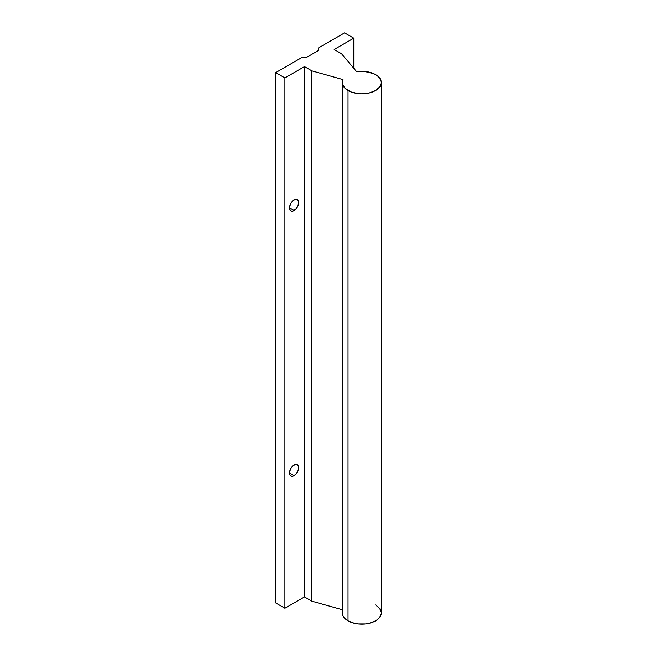 <?xml version="1.0" encoding="UTF-8"?>
<svg xmlns="http://www.w3.org/2000/svg" width="657" height="657" viewBox="0 0 657 657"><rect width="100%" height="100%" fill="white"/><g stroke="black" fill="none" stroke-linecap="round" stroke-linejoin="round"><path stroke-width="0.99" d="M294.073 199.9A6.496 3.753 -60 0 1 297.317 199.58A6.496 3.753 -60 0 1 298.311 204.787A6.496 3.753 -60 0 1 294.073 210.511L289.474 207.858L289.827 209.69L291.519 211.094L293.178 210.93L295.831 209.09L297.892 205.953L298.664 202.553L297.892 200.056L296.619 199.326L294.073 199.9L292.316 201.321L290.821 203.333L289.565 206.774L289.474 207.858L294.073 210.511A6.496 3.753 -60 0 1 290.821 210.831A6.496 3.753 -60 0 1 289.827 205.625A6.496 3.753 -60 0 1 294.073 199.9M294.073 465.074A6.496 3.753 -60 0 1 297.317 464.745A6.496 3.753 -60 0 1 298.311 469.952A6.496 3.753 -60 0 1 294.073 475.676L289.474 473.024L289.827 474.855L291.519 476.259L293.178 476.095L295.831 474.255L297.892 471.118L298.664 467.718L297.892 465.222L296.619 464.491L294.968 464.655L292.316 466.486L290.821 468.498L289.565 471.94L289.474 473.024L294.073 475.676A6.496 3.753 -60 0 1 290.821 475.997A6.496 3.753 -60 0 1 289.827 470.79A6.496 3.753 -60 0 1 294.073 465.074M375.59 604.949L379.82 608.596L381.298 612.899L381.298 82.568L379.82 78.265L378.013 76.319L373.669 73.641L364.298 71.408L356.677 71.72L341.525 53.71L356.677 71.72A19.488 11.251 180 0 1 375.59 74.611A19.488 11.251 180 0 1 381.298 82.568A19.488 11.251 180 0 1 369.275 92.966A19.488 11.251 180 0 1 348.038 90.526A19.488 11.251 180 0 1 342.33 82.568L342.33 612.899A19.488 11.251 0 0 0 348.038 620.857A19.488 11.251 0 0 0 369.275 623.296A19.488 11.251 0 0 0 381.298 612.899L379.82 617.202L378.013 619.149L375.59 620.857L369.275 623.296L365.612 623.936L358.016 623.936L354.361 623.296L348.038 620.857L348.038 90.526L348.038 620.857L344.925 618.516L342.979 615.781L342.33 612.858L343.02 609.934M318.678 47.813L318.678 50.367L306.047 57.66L301.62 57.66L275.702 72.623L275.702 602.954L275.702 72.623L284.883 77.928L284.883 608.259L275.702 602.954L284.883 608.259L284.883 77.928L304.487 66.612L304.487 596.942L284.883 608.259L304.487 596.942L304.487 66.612L311.829 70.857L311.829 601.188L304.487 596.942L311.829 601.188L311.829 70.857L343.02 79.604L311.829 70.857L304.487 66.612L284.883 77.928L275.702 72.623L301.62 57.66L306.047 57.66L318.678 50.367L318.678 47.813L344.588 32.85L318.678 47.813M342.33 609.737L311.829 601.188L342.33 609.737M342.33 82.568A19.488 11.251 180 0 1 343.02 79.604L342.486 84.006L344.925 88.178L350.986 91.923L358.016 93.598L361.818 93.82L369.275 92.966L375.59 90.526L379.82 86.872L381.298 82.568M341.525 53.71L334.175 49.472L353.778 38.155L353.778 68.271L353.778 38.155L344.588 32.85L353.778 38.155L334.175 49.472L341.525 53.71"/></g></svg>
